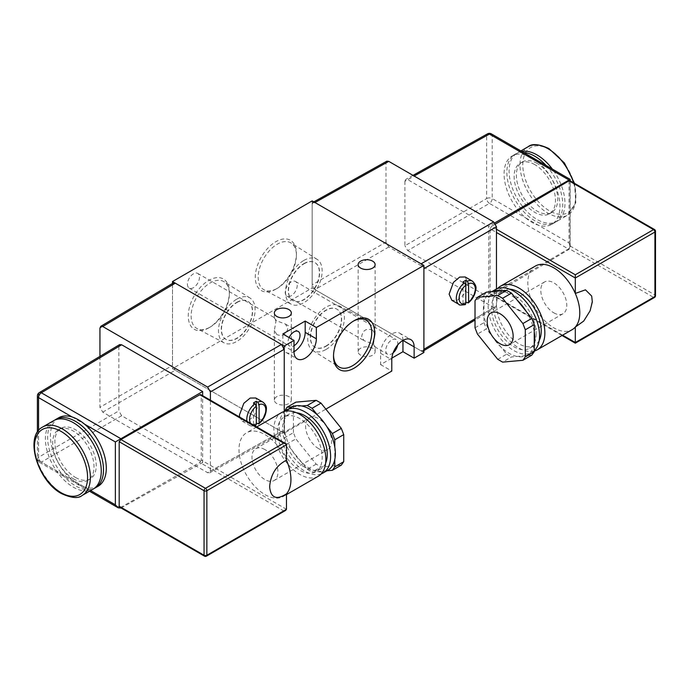 <?xml version="1.0" encoding="UTF-8"?>
<svg xmlns="http://www.w3.org/2000/svg" width="690" height="690" viewBox="0 0 690 690"><rect width="100%" height="100%" fill="white"/><g stroke="black" fill="none" stroke-linecap="round" stroke-linejoin="round"><path stroke-width="0.52" stroke-dasharray="3.45 2.59" d="M353.332 321.152A27.031 15.603 120 0 0 352.633 321.549A27.031 15.603 120 0 0 333.512 354.651L333.512 356.316M333.512 354.651A27.031 15.603 120 0 0 333.529 355.462M210.252 327.034L208.811 327.862A29.066 16.784 120 0 0 229.365 292.267A29.066 16.784 120 0 0 208.811 280.399A29.066 16.784 120 0 0 188.258 316.003A29.066 16.784 120 0 0 208.811 327.862L210.252 327.034A27.031 15.603 -60 0 1 197.021 328.535A27.031 15.603 -60 0 1 192.519 306.972A27.031 15.603 -60 0 1 210.252 282.891A27.031 15.603 -60 0 1 224.052 281.727A27.031 15.603 -60 0 1 229.365 293.931A27.031 15.603 -60 0 1 210.252 327.034M277.294 288.325L275.853 289.162A29.066 16.784 120 0 0 296.407 253.558A29.066 16.784 120 0 0 275.853 241.69A29.066 16.784 120 0 0 255.3 277.294A29.066 16.784 120 0 0 275.853 289.162L277.294 288.325A27.031 15.603 -60 0 1 264.063 289.826A27.031 15.603 -60 0 1 259.561 268.263A27.031 15.603 -60 0 1 277.294 244.182A27.031 15.603 -60 0 1 291.094 243.018A27.031 15.603 -60 0 1 296.407 255.222A27.031 15.603 -60 0 1 277.294 288.325M372.643 330.113C366.554 327.966 362.906 330.079 361.689 336.435L364.027 340.653L372.643 343.793L375.136 346.596L374.722 346.829L373.54 343.275L375.136 334.245L372.643 330.113M372.643 348.243A8.496 4.908 0 0 0 363.389 347.182A8.496 4.908 0 0 0 358.145 351.71A8.496 4.908 0 0 0 360.637 355.178A8.496 4.908 0 0 0 369.892 356.238A8.496 4.908 0 0 0 375.136 351.71A8.496 4.908 0 0 0 372.643 348.243M276.828 334.598L274.344 330.467L275.931 321.437L274.749 317.883L274.344 318.116L276.828 320.919L285.444 324.05L287.782 328.276C286.591 334.624 282.943 336.737 276.828 334.598M288.843 396.629A8.496 4.908 0 0 0 279.588 395.56A8.496 4.908 0 0 0 274.344 400.096A8.496 4.908 0 0 0 276.828 403.564A8.496 4.908 0 0 0 286.083 404.625A8.496 4.908 0 0 0 291.327 400.096A8.496 4.908 0 0 0 288.843 396.629M236.799 299.141A25.91 14.956 -60 0 1 250.022 298.02A25.91 14.956 -60 0 1 253.653 318.866A25.91 14.956 -60 0 1 236.799 341.447A25.91 14.956 -60 0 1 224.121 342.878A25.91 14.956 -60 0 1 219.8 322.221A25.91 14.956 -60 0 1 236.799 299.141M236.799 302.349A21.977 12.687 -60 0 1 247.788 301.263A21.977 12.687 -60 0 1 251.16 318.866A21.977 12.687 -60 0 1 236.799 338.238A21.977 12.687 -60 0 1 225.811 339.325A21.977 12.687 -60 0 1 222.447 321.713A21.977 12.687 -60 0 1 236.799 302.349M237.024 302.479A21.977 12.687 -60 0 1 248.012 301.392A21.977 12.687 -60 0 1 251.376 318.996A21.977 12.687 -60 0 1 237.024 338.367A21.977 12.687 -60 0 1 226.035 339.454A21.977 12.687 -60 0 1 222.672 321.842A21.977 12.687 -60 0 1 237.024 302.479M303.841 260.432A25.91 14.956 -60 0 1 317.064 259.311A25.91 14.956 -60 0 1 320.695 280.157A25.91 14.956 -60 0 1 303.841 302.738A25.91 14.956 -60 0 1 291.163 304.178A25.91 14.956 -60 0 1 286.842 283.512A25.91 14.956 -60 0 1 303.841 260.432M303.841 263.64A21.977 12.687 -60 0 1 314.83 262.554A21.977 12.687 -60 0 1 318.202 280.166A21.977 12.687 -60 0 1 303.841 299.529A21.977 12.687 -60 0 1 292.853 300.616A21.977 12.687 -60 0 1 289.49 283.004A21.977 12.687 -60 0 1 303.841 263.64M304.066 263.77A21.977 12.687 -60 0 1 315.054 262.683A21.977 12.687 -60 0 1 318.426 280.295A21.977 12.687 -60 0 1 304.066 299.658A21.977 12.687 -60 0 1 293.078 300.745A21.977 12.687 -60 0 1 289.714 283.133A21.977 12.687 -60 0 1 304.066 263.77M397.63 345.052A8.496 4.908 120 0 0 397.785 343.404A8.496 4.908 120 0 0 396.026 339.514A8.496 4.908 120 0 0 389.479 341.791A8.496 4.908 120 0 0 385.77 350.339A8.496 4.908 120 0 0 387.53 354.229A8.496 4.908 120 0 0 393.128 352.849M285.212 292.275A8.496 4.908 120 0 0 286.971 296.165A8.496 4.908 120 0 0 293.517 293.888A8.496 4.908 120 0 0 297.226 285.341A8.496 4.908 120 0 0 295.467 281.46A8.496 4.908 120 0 0 288.92 283.728A8.496 4.908 120 0 0 285.212 292.275M289.119 337.6A8.496 4.908 120 0 0 288.006 342.274A8.496 4.908 120 0 0 289.765 346.164A8.496 4.908 120 0 0 294.009 345.742M187.439 284.211A8.496 4.908 120 0 0 189.198 288.101A8.496 4.908 120 0 0 195.744 285.824A8.496 4.908 120 0 0 199.453 277.277A8.496 4.908 120 0 0 197.694 273.387A8.496 4.908 120 0 0 191.147 275.664A8.496 4.908 120 0 0 187.439 284.211M326.077 349.442A25.91 14.956 120 0 0 343.077 326.361A25.91 14.956 120 0 0 338.755 305.704A25.91 14.956 120 0 0 326.077 307.136A25.91 14.956 120 0 0 309.232 329.716A25.91 14.956 120 0 0 312.855 350.563A25.91 14.956 120 0 0 326.077 349.442M326.077 346.233A21.977 12.687 120 0 0 340.437 326.87A21.977 12.687 120 0 0 337.065 309.258A21.977 12.687 120 0 0 326.077 310.345A21.977 12.687 120 0 0 311.725 329.716A21.977 12.687 120 0 0 315.089 347.32A21.977 12.687 120 0 0 326.077 346.233M325.853 346.104A21.977 12.687 120 0 0 340.213 326.741A21.977 12.687 120 0 0 336.841 309.129A21.977 12.687 120 0 0 325.853 310.215A21.977 12.687 120 0 0 311.501 329.587A21.977 12.687 120 0 0 314.864 347.191A21.977 12.687 120 0 0 325.853 346.104M99.947 356.368L99.947 407.307L102.741 412.146L207.612 472.693L209.57 472.892L210.407 471.08L284.237 429.93L284.237 411.464L284.237 433.156L325.844 409.136M423.902 352.512L312.165 288.006L172.491 368.641L284.237 433.156M312.165 200.911L312.165 288.006M172.491 283.461L172.491 368.641M402.951 340.42A15.801 9.125 120 0 0 399.683 333.184A15.801 9.125 120 0 0 387.504 337.419A15.801 9.125 120 0 0 380.604 353.323L380.604 364.613L391.868 358.11M380.604 364.613L391.782 371.065M352.633 321.549A27.031 15.603 120 0 0 352.625 321.549L354.065 320.721M282.84 345.259L294.009 351.71A15.801 9.125 -60 0 1 286.109 352.495A15.801 9.125 -60 0 1 282.84 345.259L282.84 333.969M239.611 417.045L242.233 421.193L247.848 421.133L254.179 415.898L258.595 404.159L255.783 397.992M256.301 406.203L256.301 423.039A13.429 7.754 -60 0 1 253.506 424.652L254.903 425.454A13.429 7.754 -60 0 1 249.582 425.437A13.429 7.754 -60 0 1 246.977 421.297M255.8 425.592L254.903 425.454M253.506 402.951L253.506 424.652M53.578 420.71A39.502 22.805 -120 0 0 47.524 452.373A39.502 22.805 -120 0 0 73.33 487.183A39.502 22.805 -120 0 0 93.081 489.141M73.33 478.8A29.23 16.879 -120 0 0 87.949 480.24A29.23 16.879 -120 0 0 92.425 456.815A29.23 16.879 -120 0 0 73.33 431.06A29.23 16.879 -120 0 0 58.71 429.611A29.23 16.879 -120 0 0 54.234 453.037A29.23 16.879 -120 0 0 73.33 478.8M75.564 477.506A29.23 16.879 -120 0 0 90.183 478.955A29.23 16.879 -120 0 0 94.659 455.529A29.23 16.879 -120 0 0 75.564 429.767A29.23 16.879 -120 0 0 60.944 428.318A29.23 16.879 -120 0 0 56.468 451.743A29.23 16.879 -120 0 0 75.564 477.506M54.726 420.124A39.502 22.805 -120 0 0 50.068 452.097A39.502 22.805 -120 0 0 75.564 485.889A39.502 22.805 -120 0 0 94.168 488.442M58.607 417.812A39.502 22.805 -120 0 0 51.509 445.438A39.502 22.805 -120 0 0 72.114 479.861A39.502 22.805 -120 0 0 78.358 484.277A39.502 22.805 -120 0 0 84.603 487.071A39.502 22.805 -120 0 0 98.109 486.234M318.59 448.638A18.371 10.609 60 0 1 306.593 432.449A18.371 10.609 60 0 1 309.405 417.726A18.371 10.609 60 0 1 318.59 418.64A18.371 10.609 60 0 1 330.596 434.829A18.371 10.609 60 0 1 327.776 449.544A18.371 10.609 60 0 1 318.59 448.638M264.96 449.604A18.371 10.609 -120 0 0 255.774 448.698A18.371 10.609 -120 0 0 252.954 463.413A18.371 10.609 -120 0 0 264.96 479.602A18.371 10.609 -120 0 0 274.146 480.516A18.371 10.609 -120 0 0 276.957 465.793A18.371 10.609 -120 0 0 264.96 449.604M327.828 470.278A36.346 20.985 60 0 1 326.836 470.787A36.346 20.985 60 0 1 317.607 471.606A36.346 20.985 60 0 1 301.703 462.421L292.465 450.941A36.346 20.985 60 0 1 284.513 430.439A36.346 20.985 60 0 1 283.952 423.962A36.346 20.985 60 0 1 284.513 418.131A36.346 20.985 60 0 1 291.482 407.324M321.195 473.901A36.346 20.985 60 0 1 293.906 462.015A36.346 20.985 60 0 1 279.209 426.705A36.346 20.985 60 0 1 285.022 411.257M325.646 463.119A31.602 18.251 60 0 1 320.703 468.907A31.602 18.251 60 0 1 296.355 460.446A31.602 18.251 60 0 1 282.555 428.637A31.602 18.251 60 0 1 289.101 414.173A31.602 18.251 60 0 1 296.588 412.784M277.527 431.543A31.602 18.251 60 0 1 284.073 417.071A31.602 18.251 60 0 1 308.43 425.54A31.602 18.251 60 0 1 322.221 457.349A31.602 18.251 60 0 1 315.675 471.813A31.602 18.251 60 0 1 291.327 463.344A31.602 18.251 60 0 1 277.527 431.543M318.245 476.264A36.742 21.209 60 0 1 289.938 466.414A36.742 21.209 60 0 1 273.896 429.447A36.742 21.209 60 0 1 281.503 412.629M286.471 460.195A36.742 21.209 -120 0 0 246.589 432.785A36.742 21.209 -120 0 0 238.982 449.604A36.742 21.209 -120 0 0 255.015 486.579A36.742 21.209 -120 0 0 283.331 496.421A36.742 21.209 -120 0 0 286.471 493.842M334.797 447.163L334.797 459.471M317.607 415.173L326.836 426.653M292.465 406.815L301.703 405.987M341.317 465.129L321.014 466.94L316.175 464.146L295.872 438.892L293.448 432.656L284.513 437.822L284.513 411.387M316.175 464.146L307.231 469.312L301.703 462.421A36.346 20.985 60 0 1 292.465 450.941L286.928 444.05L295.872 438.892M210.407 471.08L210.407 400.183M118.861 346.389L118.861 410.895L38.537 457.272L38.537 394.395L118.861 346.389L119.663 344.586M120.922 508.064L41.331 462.11L121.656 415.734L202.662 462.507L202.662 395.715M121.656 415.734L118.861 410.895M99.947 328.138L172.491 284.78L172.491 365.415L99.947 407.307M102.741 412.146L175.286 370.254L281.442 431.543L207.612 472.693M172.491 284.78L173.293 282.978M284.237 429.93L283.4 431.75L281.442 431.543M175.286 370.254L172.491 365.415M121.061 507.987L202.662 462.507M200.842 394.663L201.256 395.568L286.471 444.765M286.471 509.28L201.256 460.083L201.256 395.568M201.256 460.083L199.85 462.49L283.676 510.893L285.651 510.419M283.676 510.893L205.456 556.045L120.948 507.254L199.85 462.49M120.948 507.254L120.922 507.909M119.784 507.254L120.922 507.271M39.33 392.601A3.95 2.277 -120.9 0 0 38.537 394.395A3.95 2.277 180 0 0 37.398 395.991M72.114 416.976L84.603 424.186M38.562 430.534L38.562 460.489L90.632 490.555M89.476 491.22L39.373 462.291A3.95 2.277 -60 0 0 41.331 462.11A3.95 2.32 60 0 1 38.537 457.272A3.95 2.277 180 0 0 37.398 458.876A3.95 3.95 0 0 0 39.373 462.291A3.95 2.277 -60 0 1 38.562 460.489A3.95 2.277 180 0 1 37.398 458.876L37.398 432.138M326.957 470.77L312.07 472.107L321.014 466.94M307.231 469.312L312.07 472.107M284.513 437.822L286.928 444.05M293.448 432.656L293.448 405.591L295.872 402.149M284.513 410.748L293.448 405.591M465.172 276.966L467.932 283.107L463.594 294.889L457.384 300.193L451.864 300.297M459.091 304.471A13.429 7.754 120 0 0 464.413 304.497L463.016 303.686A13.429 7.754 120 0 0 465.802 302.073L465.802 285.237M464.413 304.497L465.302 304.635M463.016 303.686L463.016 281.994M521.718 151.386A39.502 22.805 -120 0 0 517.284 152.99A39.502 22.805 -120 0 0 511.23 184.653A39.502 22.805 -120 0 0 537.036 219.463A39.502 22.805 -120 0 0 556.787 221.421A39.502 22.805 -120 0 0 552.362 169.084M537.036 163.34A29.23 16.879 -120 0 0 522.425 161.891A29.23 16.879 -120 0 0 517.94 185.317A29.23 16.879 -120 0 0 537.036 211.071A29.23 16.879 -120 0 0 551.655 212.52A29.23 16.879 -120 0 0 556.14 189.095A29.23 16.879 -120 0 0 537.036 163.34M534.802 164.625A29.23 16.879 -120 0 0 520.191 163.176A29.23 16.879 -120 0 0 515.706 186.602A29.23 16.879 -120 0 0 534.802 212.365A29.23 16.879 -120 0 0 549.421 213.814A29.23 16.879 -120 0 0 553.898 190.388A29.23 16.879 -120 0 0 534.802 164.625M523.607 152.481A39.502 22.805 -120 0 0 515.05 154.284A39.502 22.805 -120 0 0 508.996 185.938A39.502 22.805 -120 0 0 534.802 220.748A39.502 22.805 -120 0 0 554.553 222.706A39.502 22.805 -120 0 0 546.006 165.41M525.763 217.945A39.502 22.805 -120 0 0 532.007 222.361A39.502 22.805 -120 0 0 538.252 225.156A39.502 22.805 -120 0 0 551.767 224.319A39.502 22.805 -120 0 0 558.857 196.693A39.502 22.805 -120 0 0 538.252 162.271A39.502 22.805 -120 0 0 532.007 157.855A39.502 22.805 -120 0 0 525.763 155.06A39.502 22.805 -120 0 0 512.256 155.897A39.502 22.805 -120 0 0 505.166 183.523A39.502 22.805 -120 0 0 525.763 217.945L569.017 242.915L569.017 180.03L492.212 135.689L492.212 198.573L525.763 217.945M553.803 312.837A18.371 10.609 -120 0 0 562.988 313.752A18.371 10.609 -120 0 0 565.8 299.029A18.371 10.609 -120 0 0 553.803 282.84A18.371 10.609 -120 0 0 544.617 281.934A18.371 10.609 -120 0 0 541.797 296.657A18.371 10.609 -120 0 0 553.803 312.837M534.241 344.319A36.346 20.985 60 0 1 527.281 355.126A36.346 20.985 60 0 1 526.289 355.635A36.346 20.985 60 0 1 517.06 356.454A36.346 20.985 60 0 1 501.147 347.268A36.346 20.985 60 0 1 491.918 335.788A36.346 20.985 60 0 1 483.966 315.287A36.346 20.985 60 0 1 483.405 308.81A36.346 20.985 60 0 1 483.966 302.979A36.346 20.985 60 0 1 490.935 292.172A36.346 20.985 60 0 1 491.918 291.663M534.241 350.736A36.346 20.985 60 0 1 532.025 352.383A36.346 20.985 60 0 1 504.019 342.645A36.346 20.985 60 0 1 488.158 306.067A36.346 20.985 60 0 1 495.679 289.429M536.199 333.805A31.602 18.251 60 0 1 529.653 348.278A31.602 18.251 60 0 1 505.304 339.808A31.602 18.251 60 0 1 491.504 307.999A31.602 18.251 60 0 1 498.051 293.535A31.602 18.251 60 0 1 522.408 302.004A31.602 18.251 60 0 1 536.199 333.805M539.192 340.489A31.602 18.251 60 0 1 534.681 345.371A31.602 18.251 60 0 1 510.333 336.901A31.602 18.251 60 0 1 496.533 305.101A31.602 18.251 60 0 1 503.079 290.628A31.602 18.251 60 0 1 509.556 289.17M534.241 351.063A36.742 21.209 60 0 1 507.141 337.979A36.742 21.209 60 0 1 492.902 303.005A36.742 21.209 60 0 1 497.568 288.549M535.431 266.021A36.742 21.209 -120 0 0 527.824 282.84A36.742 21.209 -120 0 0 543.858 319.815A36.742 21.209 -120 0 0 572.165 329.656M475.022 327.828L483.966 322.67L483.966 295.596L475.022 300.754M497.749 359.318L506.684 354.16L491.918 335.788L486.381 328.906L477.445 334.064M386.831 161.175L385.995 162.987L385.995 242.156L388.789 246.994L493.661 307.542L495.653 307.731L496.455 305.929L496.455 289.024M404.909 181.237L404.909 245.752L486.648 198.556L486.648 135.68L404.909 181.237L405.746 179.417L407.704 179.624L414.155 176.028M569.043 180.815L570.035 181.418L570.035 245.933L569.043 249.349L489.443 203.395L407.704 250.591L404.909 245.752M407.704 250.591L488.71 297.356L488.71 226.398L407.704 179.624M385.995 162.987L312.165 204.137L312.165 284.78L385.995 242.156M388.789 246.994L314.959 289.619L421.107 350.899L493.661 307.542M314.959 289.619L312.165 284.78M423.902 350.606L421.107 350.899M421.107 263.813L423.902 268.652M312.165 204.137L313.821 201.868M494.808 222.879L488.71 226.398M569.017 242.915L570.173 246.804L569.043 249.349L488.71 297.356M569.017 248.564L491.478 294.121L575.305 342.516L653.525 297.356L569.017 248.564M562.609 335.185L490.098 293.319L490.504 294.225L491.478 294.121M490.098 293.319L490.098 228.804L496.455 232.478M496.455 229.253L491.478 226.38L490.098 228.804M491.478 226.38L495.601 223.957M592.072 299.779L592.072 301.392A5.925 3.424 -120 0 0 592.072 299.779L591.735 296.424M590.088 310.845L592.072 301.392M487.494 133.851A3.95 2.277 -119.1 0 0 486.648 135.68A3.95 2.277 0 0 1 492.212 135.689A3.95 2.277 120 0 0 491.392 133.886M489.443 203.395A3.95 2.243 60 0 1 486.648 198.556A3.95 2.277 -0 0 1 492.212 198.573A3.95 2.277 120 0 1 489.443 203.395M501.147 290.835A36.346 20.985 60 0 1 517.06 300.021M526.289 311.501A36.346 20.985 60 0 1 534.241 332.011M531.826 355.134L511.523 356.954L502.587 362.112M486.381 292.155L483.966 295.596M506.684 354.16L511.523 356.954M483.966 322.67L486.381 328.906M380.604 353.323L391.782 359.775M263.011 402.166A13.429 7.754 -60 0 1 265.797 408.316A13.429 7.754 -60 0 1 257.698 423.841M250.806 423.513A11.454 6.615 120 0 0 253.428 425.023M82.188 495.429A39.502 22.805 60 0 1 62.436 493.471A39.502 22.805 60 0 1 36.63 458.66A39.502 22.805 60 0 1 42.685 427.007M204.473 556.149A1.975 1.139 120 0 0 205.456 556.045A1.975 1.139 60 0 0 206.448 556.149M467.199 302.884A13.429 7.754 120 0 0 475.307 287.359A13.429 7.754 120 0 0 472.521 281.21M573.528 182.764A39.502 22.805 60 0 1 567.689 215.125A39.502 22.805 60 0 1 547.929 213.175A39.502 22.805 60 0 1 522.123 178.356A39.502 22.805 60 0 1 528.178 146.703M549.326 149.463A37.527 21.666 -120 0 0 522.796 164.789A37.527 21.666 -120 0 0 549.326 210.752A37.527 21.666 -120 0 0 575.865 195.434A37.527 21.666 -120 0 0 549.326 149.463M496.455 305.929L475.022 318.737M570.035 245.933L654.922 294.94L654.922 230.426L570.035 181.418M654.508 229.52A1.975 1.139 -60 0 1 654.922 230.426A1.975 1.139 0 0 1 655.5 231.236M655.5 295.743A1.975 1.139 0 0 0 654.922 294.94A1.975 1.139 -60 0 1 653.525 297.356A1.975 1.139 60 0 0 654.508 297.459M229.365 293.931L229.365 292.267M296.407 255.222L296.407 253.558M358.145 351.71L358.145 264.615M274.344 400.096L274.344 330.467M274.344 318.116L274.344 313.001M250.022 298.02L224.052 281.727M317.064 259.311L291.094 243.018M286.971 296.165L364.027 340.653M374.722 346.829L387.53 354.229M189.198 288.101L289.765 346.164M338.755 305.704L365.855 320.048M312.855 350.563L338.833 366.856M286.109 352.495L297.287 358.938M399.683 333.184L410.852 339.635M197.694 273.387L274.749 317.883M285.444 324.05L298.252 331.45M295.467 281.46L396.026 339.514M291.163 304.178L264.063 289.826M224.121 342.878L197.021 328.535M291.327 400.096L291.327 313.001M375.136 351.71L375.136 346.596M375.136 334.245L375.136 264.615M242.233 421.193L250.341 425.799L254.938 425.894M87.949 480.24L90.183 478.955M255.774 448.698L309.405 417.726M289.101 414.173L284.073 417.071M256.732 426.929L246.589 432.785M286.471 494.609L283.331 496.421M320.703 468.907L315.675 471.813M274.146 480.516L327.776 449.544M209.57 472.892L283.4 431.75M58.71 429.611L60.944 428.318M520.89 150.912L517.284 152.99M522.425 161.891L520.191 163.176M515.05 154.284L512.256 155.897M562.988 313.752L509.349 344.715M527.281 355.126L532.025 352.383M529.653 348.278L534.681 345.371M490.504 294.225L562.022 335.513M413.017 175.364L405.746 179.417M570.173 246.804L570.173 180.832M498.051 293.535L503.079 290.628M490.935 292.172L491.798 291.672M544.617 281.934L490.978 312.898M495.653 307.731L475.022 320.057M554.553 222.706L551.767 224.319M551.655 212.52L549.421 213.814M574.503 183.333L575.822 202.67L567.689 215.125L556.787 221.421"/><path stroke-width="1.03" d="M333.529 355.462A27.031 15.603 120 0 0 338.833 366.856A27.031 15.603 120 0 0 352.633 365.691A27.031 15.603 120 0 0 371.746 332.589A27.031 15.603 120 0 0 365.855 320.048A27.031 15.603 120 0 0 353.332 321.152M374.627 332.589A29.066 16.784 -60 0 1 354.065 368.184A29.066 16.784 -60 0 1 333.512 356.316A29.066 16.784 -60 0 1 354.065 320.721A29.066 16.784 -60 0 1 374.627 332.589M372.643 261.148A8.496 4.908 0 0 0 363.389 260.087A8.496 4.908 0 0 0 358.145 264.615A8.496 4.908 0 0 0 360.637 268.082A8.496 4.908 0 0 0 369.892 269.152A8.496 4.908 0 0 0 375.136 264.615A8.496 4.908 0 0 0 372.643 261.148M288.843 309.534A8.496 4.908 0 0 0 279.588 308.473A8.496 4.908 0 0 0 274.344 313.001A8.496 4.908 0 0 0 276.828 316.469A8.496 4.908 0 0 0 286.083 317.529A8.496 4.908 0 0 0 291.327 313.001A8.496 4.908 0 0 0 288.843 309.534M393.128 352.849A8.496 4.908 120 0 0 397.63 345.052M294.009 345.742A8.496 4.908 120 0 0 300.012 335.34A8.496 4.908 120 0 0 298.252 331.45A8.496 4.908 120 0 0 289.119 337.6M325.844 409.136L391.782 371.065L391.782 359.775A15.801 9.125 120 0 1 398.682 343.87A15.801 9.125 120 0 1 410.852 339.635A15.801 9.125 120 0 1 414.129 346.872L414.129 358.162L423.902 352.512L423.902 265.426L312.165 200.911L172.491 281.555L284.237 346.061L294.009 340.42L294.009 351.71A15.801 9.125 -60 0 0 297.287 358.938A15.801 9.125 -60 0 0 309.456 354.712A15.801 9.125 -60 0 0 316.356 338.807L316.356 327.517L423.902 265.426M284.237 346.061L284.237 411.464L284.237 349.287L210.407 391.911L207.612 387.073L102.741 326.525L100.749 326.344L99.947 328.138L99.947 356.368M316.356 327.517L305.187 321.066L282.84 333.969L294.009 340.42M172.491 281.555L172.491 283.461M391.868 358.11L402.951 351.71L414.129 358.162M305.187 321.066L305.187 332.356A15.801 9.125 -60 0 1 294.009 351.71M402.951 351.71L402.951 340.42L414.129 346.872M256.301 423.039L258.75 423.893L259.095 423.013L259.095 404.59L257.698 402.149L256.301 401.339A13.429 7.754 -60 0 0 253.506 402.951L254.903 403.762L256.301 406.203L256.301 424.626L254.938 425.894M257.698 402.149A13.429 7.754 -60 0 1 263.011 402.166L255.783 397.992L250.168 398.052L243.837 403.288L239.43 415.026L239.611 417.045M250.806 423.513A11.454 6.615 120 0 1 256.301 406.203L256.301 401.339M82.188 495.429L93.081 489.141A39.502 22.805 -120 0 0 99.136 457.479A39.502 22.805 -120 0 0 73.33 422.668A39.502 22.805 -120 0 0 53.578 420.71L42.685 427.007A39.502 22.805 60 0 1 62.436 428.964A39.502 22.805 60 0 1 88.242 463.775A39.502 22.805 60 0 1 82.188 495.429C78.35 498.741 71.432 498.12 61.444 493.566C37.76 481.146 23.986 436.235 42.685 427.007M94.168 488.442A39.502 22.805 -120 0 0 95.315 487.847A39.502 22.805 -120 0 0 101.37 456.193A39.502 22.805 -120 0 0 75.564 421.383A39.502 22.805 -120 0 0 55.812 419.425A39.502 22.805 -120 0 0 54.726 420.124M95.315 487.847L98.109 486.234A39.502 22.805 -120 0 0 105.208 458.609A39.502 22.805 -120 0 0 84.603 424.186A39.502 22.805 -120 0 0 78.358 419.77A39.502 22.805 -120 0 0 72.114 416.976A39.502 22.805 -120 0 0 58.607 417.812L55.812 419.425M285.022 411.257A36.346 20.985 60 0 1 286.73 410.067A36.346 20.985 60 0 1 314.744 419.805A36.346 20.985 60 0 1 330.605 456.375A36.346 20.985 60 0 1 323.075 473.012A36.346 20.985 60 0 1 321.195 473.901M286.73 410.067L291.482 407.324A36.346 20.985 60 0 1 292.465 406.815A36.346 20.985 60 0 1 301.703 405.987A36.346 20.985 60 0 1 317.607 415.173A36.346 20.985 60 0 1 326.836 426.653A36.346 20.985 60 0 1 334.797 447.163A36.346 20.985 60 0 1 335.349 453.632A36.346 20.985 60 0 1 334.797 459.471A36.346 20.985 60 0 1 327.828 470.278L323.075 473.012M296.588 412.784A31.602 18.251 60 0 1 327.25 454.443A31.602 18.251 60 0 1 325.646 463.119M256.732 426.929L281.503 412.629A36.742 21.209 60 0 1 309.819 422.47A36.742 21.209 60 0 1 325.853 459.445A36.742 21.209 60 0 1 318.245 476.264L286.471 494.609M285.651 443.627L283.676 443.152L199.85 394.758L200.842 394.663L285.651 443.627L286.471 444.765L286.471 460.195C289.412 466.992 290.904 473.461 290.939 479.602C290.904 485.708 289.412 490.452 286.471 493.842C276.595 500.19 271.006 498.077 269.704 487.502A5.925 3.424 -120 0 0 269.704 485.889L269.704 487.502M210.407 400.183L210.407 391.911M119.663 344.586L121.656 344.776L41.331 392.783A3.95 2.277 -120.9 0 0 39.33 392.601L119.663 344.586M202.662 395.715L202.662 391.541L121.656 344.776M207.612 387.073L281.442 344.448L175.286 283.167L102.741 326.525M100.749 326.344L173.293 282.978L175.286 283.167M281.442 344.448L284.237 349.287M72.114 416.976L38.562 397.604A3.95 2.277 -60 0 1 41.331 392.783L120.922 438.737L202.662 391.541M120.922 508.064L118.154 507.78L115.359 504.83L115.359 441.945L120.922 438.737L120.922 439.53L205.456 488.313L283.676 443.152M199.85 394.758L120.948 439.521M286.471 444.765L206.853 490.728L206.853 555.243A1.975 1.139 60 0 1 206.448 556.149L285.651 510.419L286.471 509.28L286.471 493.842M120.922 439.53L119.18 441.721L119.18 506.236L119.784 507.254L204.473 556.149A1.975 1.975 0 0 0 206.448 556.149M286.471 460.195C276.595 465.258 271.006 473.823 269.704 485.889M316.175 400.329L321.014 403.124L312.07 408.29L307.231 405.496L316.175 400.329L295.872 402.149L286.928 407.307L292.465 406.815M286.928 407.307L284.513 411.387M312.07 408.29L317.607 415.173M301.703 405.987L307.231 405.496M321.014 403.124L341.317 428.387L343.732 434.614L334.797 439.78L334.797 447.163M334.797 439.78L332.373 433.544L341.317 428.387M326.836 426.653L332.373 433.544M332.373 470.287L334.797 466.845L343.732 461.688L341.317 465.129L332.373 470.287L326.957 470.77M334.797 459.471L334.797 466.845M343.732 434.614L343.732 461.688M464.413 282.805A13.429 7.754 120 0 0 456.306 298.33A13.429 7.754 120 0 0 459.091 304.471C458.652 305.144 460.722 305.196 465.302 304.635L465.802 303.669L465.802 285.237L464.413 282.805L463.016 281.994A13.429 7.754 120 0 1 465.802 280.382L467.199 281.192L468.596 283.625L468.596 302.056L468.251 302.936L465.802 302.073M459.091 304.471L451.864 300.297L449.104 294.164L453.442 282.382L459.652 277.078L465.172 276.966L472.521 281.21A13.429 7.754 120 0 0 467.199 281.192M465.802 280.382L465.802 285.237A11.454 6.615 -60 0 0 459.1 298.33A11.454 6.615 -60 0 0 465.802 303.669M552.362 169.084A39.502 22.805 -120 0 0 537.036 154.948A39.502 22.805 -120 0 0 521.718 151.386M546.006 165.41A39.502 22.805 -120 0 0 534.802 156.242A39.502 22.805 -120 0 0 523.607 152.481M500.164 313.812A18.371 10.609 60 0 1 512.17 329.993A18.371 10.609 60 0 1 509.349 344.715A18.371 10.609 60 0 1 500.164 343.81A18.371 10.609 60 0 1 488.166 327.621A18.371 10.609 60 0 1 490.978 312.898A18.371 10.609 60 0 1 500.164 313.812M491.798 291.672L495.679 289.429A36.346 20.985 60 0 1 523.684 299.167A36.346 20.985 60 0 1 539.554 335.745A36.346 20.985 60 0 1 534.241 350.736M534.241 332.011A36.346 20.985 60 0 1 534.802 338.488A36.346 20.985 60 0 1 534.241 344.319L534.241 351.693L525.306 356.859L522.891 360.301L502.587 362.112L497.749 359.318L477.445 334.064L475.022 327.828L475.022 300.754L477.445 297.312L497.749 295.501L502.587 298.296L522.891 323.55L525.306 329.786L534.241 324.628L534.241 344.319M509.556 289.17A31.602 18.251 60 0 1 541.227 330.907A31.602 18.251 60 0 1 539.192 340.489M497.568 288.549A36.742 21.209 60 0 1 500.509 286.186A36.742 21.209 60 0 1 528.825 296.027A36.742 21.209 60 0 1 544.859 333.003A36.742 21.209 60 0 1 537.251 349.821A36.742 21.209 60 0 1 534.241 351.063M537.251 349.821L572.165 329.656A36.742 21.209 -120 0 0 575.305 327.086L583.723 321.066L590.088 310.845L592.322 301.935L591.735 296.424M496.455 232.478L575.305 278.001L575.305 293.44C578.289 300.366 579.781 306.834 579.781 312.837C579.781 318.84 578.289 323.593 575.305 327.086L575.305 342.516L562.609 335.185M502.587 298.296L511.523 293.138L517.06 300.021L531.826 318.392L522.891 323.55M517.06 300.021A36.346 20.985 60 0 1 526.289 311.501M477.445 297.312L486.381 292.155L501.147 290.835L506.684 290.343L497.749 295.501M491.918 291.663A36.346 20.985 60 0 1 501.147 290.835M496.455 289.024L496.455 226.769L493.661 221.93L388.789 161.382L386.831 161.175L313.821 201.868M493.661 221.93L421.107 263.813L314.959 202.524L388.789 161.382M475.022 318.737L423.902 349.287L423.902 268.652L496.455 226.769M423.902 349.287L423.099 351.089M313.001 202.325L314.959 202.524M414.155 176.028L489.443 134.067L569.043 180.021L494.808 222.879M495.601 223.957L569.017 180.832L570.035 181.418M500.509 286.186L535.431 266.021A36.742 21.209 -120 0 1 575.305 293.44L585.482 289.835L591.641 296.01M575.305 342.516L654.922 296.553L654.922 232.038L575.305 278.001L575.305 274.775L496.455 229.253M570.173 180.832L570.173 179.366L491.392 133.886A3.95 2.277 120 0 0 489.443 134.067A3.95 2.277 -119.1 0 0 487.494 133.851L413.017 175.364M562.022 335.513L575.305 343.189L654.508 297.459A1.975 1.139 60 0 0 654.922 296.553A1.975 1.139 0 0 0 655.5 295.743L655.5 231.236A1.975 1.139 0 0 1 654.922 232.038A1.975 1.139 -120 0 0 653.525 229.623L569.017 180.832L569.017 180.03M511.523 293.138L506.684 290.343M534.241 324.628L531.826 318.392M522.891 360.301L531.826 355.134L534.241 351.693M525.306 329.786L525.306 356.859M305.187 332.356L316.356 338.807M259.095 423.013A11.454 6.615 120 0 0 265.797 409.929A11.454 6.615 120 0 0 259.095 404.59M246.977 421.297A13.429 7.754 -60 0 1 246.804 419.287A13.429 7.754 -60 0 1 254.903 403.762M253.428 425.023A11.454 6.615 120 0 0 256.301 424.626M61.039 492.669A37.527 21.666 -120 0 0 87.578 477.342A37.527 21.666 -120 0 0 61.039 431.379A37.527 21.666 -120 0 0 34.5 446.697A37.527 21.666 -120 0 0 61.039 492.669M39.33 392.601A3.95 3.95 0 0 0 37.398 395.991A3.95 2.277 180 0 0 38.562 397.604L38.562 430.534M115.359 441.945L84.603 424.186M90.632 490.555L115.359 504.83M119.18 506.236L204.059 555.243L204.059 490.728L119.18 441.721M204.473 556.149A1.975 1.139 120 0 1 204.059 555.243A1.975 1.139 180 0 0 206.853 555.243L286.471 509.28M205.456 488.313A1.975 1.139 120 0 0 204.059 490.728A1.975 1.139 180 0 0 206.853 490.728A1.975 1.139 -120 0 0 205.456 488.313M468.596 283.625A11.454 6.615 -60 0 1 475.307 288.972A11.454 6.615 -60 0 1 468.596 302.056M574.503 183.333L564.42 162.987L548.921 148.566C538.933 144.012 532.016 143.391 528.178 146.703A39.502 22.805 60 0 1 547.929 148.661A39.502 22.805 60 0 1 573.528 182.764M569.819 180.625L654.508 229.52A1.975 1.139 -60 0 0 653.525 229.623L575.305 274.775M263.011 402.166C265.59 404.409 266.711 406.721 266.375 409.127C266.029 414.983 263.494 419.908 258.75 423.893M37.398 395.991L37.398 432.138M89.476 491.22L118.154 507.78M468.251 302.936C471.537 300.331 473.849 296.898 475.186 292.646C475.384 289.205 478.144 287.256 472.521 281.21M528.178 146.703L520.89 150.912M655.5 231.236A1.975 1.975 0 0 0 654.508 229.52M654.508 297.459A1.975 1.975 0 0 0 655.5 295.743M491.392 133.886A3.95 3.95 0 0 0 487.494 133.851M475.022 320.057L423.902 350.606"/></g></svg>
